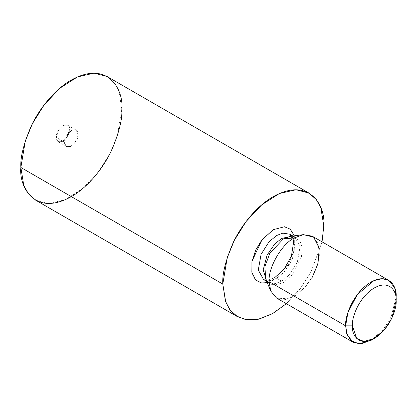 <?xml version="1.0" encoding="UTF-8"?>
<svg xmlns="http://www.w3.org/2000/svg" width="417" height="417" viewBox="0 0 417 417"><rect width="100%" height="100%" fill="white"/><g stroke="black" fill="none" stroke-linecap="round" stroke-linejoin="round"><path stroke-width="0.31" stroke-dasharray="2.08 1.56" d="M64.609 142.213C64.223 146.106 66.47 147.404 71.338 146.096C76.207 141.78 78.453 137.891 78.073 134.436C78.453 130.542 76.207 129.244 71.338 130.552C66.47 134.868 64.223 138.757 64.609 142.213L67.705 133.878L72.151 130.14L76.097 130.078L78.073 134.436L74.971 142.77L70.525 146.508L66.579 146.57L64.609 142.213L56.191 137.355C55.81 133.899 58.052 130.01 62.925 125.694C67.794 124.386 70.04 125.684 69.655 129.578C70.04 133.033 67.794 136.922 62.925 141.238C58.052 142.546 55.81 141.248 56.191 137.355L58.166 141.712L62.112 141.65L66.558 137.912L69.655 129.578L67.684 125.22L63.738 125.277L59.292 129.02L56.191 137.355L64.609 142.213M322.065 241.855L311.056 271.821L300.349 288.522L286.364 303.691L300.349 288.522L311.056 271.821L322.065 241.855M35.638 200.16L48.643 203.506L65.234 199.722L82.91 188.395L98.579 171.684L110.192 153.117L117.375 135.681L121.827 109.176L118.939 91.406L114.414 83.04L107.039 76.488M268.053 282.476L273.291 280.188L288.345 264.566L294.272 249.981L294.329 235.834L294.272 249.981L288.345 264.566L273.291 280.188L267.281 282.684M273.291 280.188L274.282 278.003L276.659 278.243L270.487 280.584L263.57 279.536L270.487 280.584L276.659 278.243L274.282 278.003L273.291 280.188M292.077 236.131L295.153 247.198L291.149 261.803L283.596 272.682L276.659 278.243L284.258 271.967L292.249 259.4L295.038 243.669L289.752 234.192L292.03 236.074M281.71 281.157L275.538 283.497L268.621 282.455L266.468 280.714L268.621 282.455L275.538 283.497L281.71 281.157L276.659 278.243L281.71 281.157L289.309 274.886L297.295 262.314L300.084 246.588L294.798 237.106L300.084 246.588L297.295 262.314L289.309 274.886L281.71 281.157L283.383 282.643L274.287 285.207L269.418 283.617L265.692 278.827L269.418 283.617L274.287 285.207L283.383 282.643L281.71 281.157M292.218 236.116L294.798 237.106L292.218 236.116M290.196 236.387L299.854 240.395L302.231 247.5L301.434 257.023L292.838 274.266L283.383 282.643L292.838 274.266L301.434 257.023L302.231 247.5L299.854 240.395L290.196 236.387C290.972 236.043 292.51 236.288 294.798 237.106L292.922 236.022M276.481 297.983L285.509 299.474L296.054 295.158L305.432 286.839L312.182 277.373L303.169 289.268L290.441 298.113L278.071 298.754L270.769 291.139M370.906 340.428L382.785 330.139L391.099 317.108L396.15 296.701L391.511 316.227L383.854 328.831L372.647 339.349M312.182 277.373L317.003 266.797L319.516 254.516L317.983 243.226L312.182 236.147M76.097 130.078L67.684 125.22M66.579 146.57L58.166 141.712M274.282 278.003L266.312 280.333M266.124 280.318L263.57 279.536M289.752 234.192L293.01 238.722M265.692 278.827C265.785 279.671 266.76 280.881 268.621 282.455L266.739 281.371"/><path stroke-width="0.63" d="M308.997 193.087L107.039 76.488L94.034 73.142L77.442 76.926L59.772 88.253L44.098 104.964L32.484 123.531L25.301 140.967L20.85 167.472C20.178 157.73 23.54 144.126 30.947 126.664C38.698 109.671 54.2 89.686 71.338 80.022C108.707 59.245 123.854 90.948 121.827 109.176C122.499 118.918 119.137 132.523 111.73 149.984C103.984 166.977 88.477 186.962 71.338 196.626C33.97 217.403 18.822 185.701 20.85 167.472L23.738 185.242L28.262 193.608L35.638 200.16L237.591 316.758L230.22 310.206L225.691 301.835L222.803 284.071L227.255 257.565L234.437 240.129L246.056 221.563L261.725 204.851L279.395 193.524L295.992 189.74L308.997 193.087L316.367 199.639L320.897 208.005L323.785 225.774L322.065 241.855L323.785 225.774C325.813 207.546 310.665 175.844 273.291 196.621C256.153 206.285 240.651 226.269 232.905 243.262C225.498 260.724 222.131 274.329 222.803 284.071L20.85 167.472L222.803 284.071L225.472 301.236L229.637 309.409L236.408 316.023L246.066 319.74L258.363 319.234L272.306 313.782L286.364 303.691L272.807 313.501L259.306 319.015L247.255 319.902L237.591 316.758M267.281 282.684L261.151 282.945L255.381 279.771L251.816 272.145L252.066 261.063L261.902 239.931L273.291 229.658L284.441 226.749L290.274 229.188L294.329 235.834L290.274 229.188L284.441 226.749L273.291 229.658L261.699 240.197L255.741 249.971L251.925 261.845L251.983 272.937L255.887 280.276L261.871 283.065L268.053 282.476M263.57 279.536L258.285 270.06L261.073 254.334L269.059 241.761L276.659 235.49L282.83 233.15L289.752 234.192L282.83 233.15L276.659 235.49L269.059 241.761L261.073 254.334L258.285 270.06L263.57 279.536L266.739 281.371M266.468 280.714L263.205 269.763L267.12 255.042L274.72 244.023L281.71 238.404L292.218 236.116L281.71 238.404L274.72 244.023L267.12 255.042L263.205 269.763L266.468 280.714M265.692 278.827L264.884 266.64L269.815 253.291L283.383 238.858L290.196 236.387L283.383 238.858L269.815 253.291L264.884 266.64L265.692 278.827L270.769 291.139L269.085 281.642C267.959 267.87 281.84 243.825 294.329 237.919L303.399 234.63L313.641 237.143L319.271 248.172L317.978 263.622L312.182 277.373M283.383 238.858L294.329 237.919L283.383 238.858M388.753 280.36L312.182 236.147L303.222 234.651L294.329 237.919C281.84 243.825 267.959 267.87 269.085 281.642L345.662 325.854L352.391 325.854C351.515 333.751 358.078 347.486 374.273 338.484C390.463 328.789 397.031 307.47 396.15 300.589C397.031 292.692 390.463 278.952 374.273 287.959C358.078 297.649 351.515 318.969 352.391 325.854C351.515 318.969 358.078 297.649 374.273 287.959C390.463 278.952 397.031 292.692 396.15 300.589L391.777 318.275L384.568 329.566L374.273 338.484L363.978 341.455L356.77 338.484L352.391 325.854L345.662 325.854L347.887 312.599L357.286 294.595L373.955 280.578L382.253 278.686L388.753 280.36L394.706 287.819L396.15 296.701C397.166 287.589 389.593 271.738 370.906 282.127C352.219 293.313 344.645 317.91 345.662 325.854L269.085 281.642L270.706 290.977L276.481 297.983L353.053 342.195L347.106 334.736L345.662 325.854L346.673 333.433L350.713 340.428L359.027 343.858L370.906 340.428L374.273 338.484M372.647 339.349L361.654 343.738L353.053 342.195M293.01 238.722L293.651 241.86L291.384 256.273L284.04 269.257L274.282 278.003M292.922 236.022L289.752 234.192M290.196 236.387L303.399 234.63M396.15 300.589L396.15 296.701"/></g></svg>
